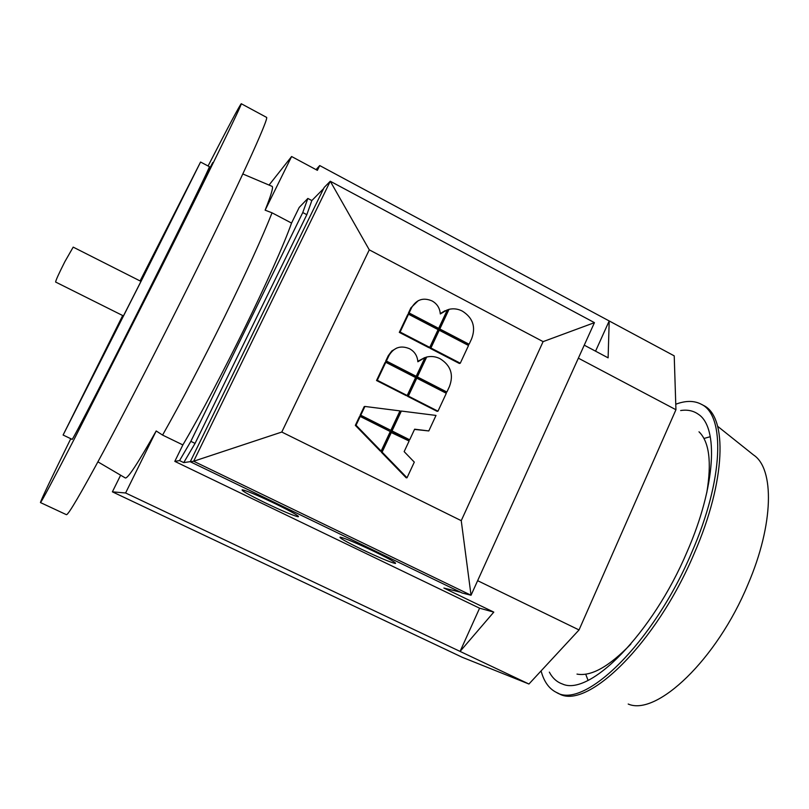 <?xml version="1.0" encoding="UTF-8"?>
<svg xmlns="http://www.w3.org/2000/svg" width="809" height="809" viewBox="0 0 809 809"><rect width="100%" height="100%" fill="white"/><g stroke="black" fill="none" stroke-linecap="round" stroke-linejoin="round"><path stroke-width="1.21" d="M307.855 198.438L311.849 200.551L306.823 214.688L302.768 212.545L307.855 198.438L299.209 207.428L291.543 223.072C276.091 266.859 218.996 383.719 182.864 444.92L162.579 435.08C181.418 401.78 202.078 362.381 224.548 316.885C246.593 271.895 262.419 237.209 272.046 212.818L265.13 210.178C271.015 195.414 273.371 187.486 272.198 186.404L271.885 186.272M266.383 117.285L266.474 117.325C269.903 116.648 237.765 187.203 188.082 286.973C158.463 346.485 126.396 408.818 103.572 451.371C80.556 494.056 68.168 515.161 66.409 514.676L40.45 502.561C40.966 500.033 51.078 478.746 70.777 438.7M208.075 165.997C228.674 126.002 239.737 105.241 241.264 103.724C243.125 102.177 209.116 172.084 158.928 272.148L74.964 437.689C52.656 480.94 41.148 502.561 40.45 502.561M630.828 644.095C609.035 666.677 591.086 676.678 576.999 674.099M122.695 315.53L63.102 435.03L72.092 439.327C71.01 443.332 110.762 366.224 152.567 282.806C186.475 215.224 210.603 165.744 209.369 166.674L209.349 166.674M63.102 435.03L142.809 277.871L200.561 162.033L140.099 280.956M123.555 315.965L55.619 282.038C55.76 280.389 58.835 273.624 64.831 261.732L73.194 247.119L140.958 281.39M374.648 551.687C356.729 543.183 345.231 538.319 340.144 537.115C338.738 537.56 345.706 541.534 361.057 549.028C378.703 557.411 390.14 562.235 395.348 563.489C396.895 563.135 389.999 559.201 374.648 551.687M275.222 503.694C258 495.502 247.008 490.851 242.255 489.748C240.86 490.305 248.585 494.693 265.443 502.935C282.412 511.015 293.333 515.626 298.187 516.779C299.755 516.334 292.1 511.976 275.222 503.694M212.737 162.548L204.262 179.001L212.737 162.548M88.848 409.556L81.406 423.997L88.848 409.556M140.149 280.986L191.763 179.335L141.393 280.531L71.839 417.515L122.735 315.561M409.546 348.74C400.799 345.099 393.963 347.344 389.028 355.464L386.389 361.026L385.62 361.299L415.371 376.539L416.2 376.296L424.978 357.558L417.859 361.775C417.404 355.889 414.633 351.541 409.546 348.74M388.249 355.738L391.789 350.985L396.845 348.001M432.067 300.938C423.39 297.257 416.605 299.431 411.72 307.46L409.111 312.962L408.302 313.336L437.79 328.717L438.67 328.383L447.367 309.827L440.308 313.953C439.853 308.108 437.103 303.769 432.067 300.938M410.901 307.845L418.223 300.675M698.996 431.814C709.23 441.714 711.829 461.979 706.803 492.62M449.035 309.321C453.657 308.29 458.106 308.896 462.384 311.131C472.941 317.836 476.026 327.058 471.637 338.789L469.099 344.25L468.168 344.553L438.953 329.314L448.146 309.695L449.035 309.321L439.823 328.98L438.953 329.314M426.677 357.042C431.328 355.97 435.818 356.536 440.136 358.751C450.775 365.415 453.879 374.668 449.45 386.51L446.892 392.031L445.992 392.234L416.534 377.136L425.827 357.315L426.677 357.042L417.363 376.903L416.534 377.136M162.579 435.08L156.198 430.964C138.137 462.849 127.862 478.523 125.375 477.988L125.203 477.886M265.13 210.178L291.604 156.521L317.371 170.335L319.717 165.562L674.221 355.859L675.94 409.728L579.032 629.948L528.934 684.02L462.293 657.302L112.39 491.842L120.632 475.196M281.785 432.046L461.241 520.672L543.102 341.631L369.278 249.839L281.785 432.046L193.664 461.241L190.257 461.737L324.166 187.466L330.274 181.246L594.443 322.649L471.04 595.242L193.664 461.241L330.274 181.246L369.278 249.839M399.302 332.368L428.891 347.688L429.751 347.395L438.084 329.627L408.525 314.216L407.716 314.58L399.302 332.368L400.101 332.034L429.751 347.395M376.529 380.523L406.381 395.702L407.19 395.51L415.604 377.56L385.792 362.29L385.023 362.553L376.529 380.523L377.287 380.291L407.19 395.51M360.197 416.443L359.479 416.595L355.333 425.362L380.372 451.159L381.13 451.088L390.292 431.551L360.197 416.443L356.041 425.231L355.333 425.362M388.239 355.758L385.62 361.299M417.808 361.33L424.533 357.709M410.891 307.855L408.302 313.336M440.268 313.579L445.193 310.646M381.342 452.191L406.209 477.806L407.018 477.785L414.299 462.121L404.156 451.634L409.111 441.006L390.686 432.259L381.342 452.191L382.111 452.12L407.018 477.785M414.521 429.407L428.8 430.944L436.011 415.432L401.355 411.053L400.556 411.215L391.253 431.055L408.858 439.894L409.678 439.803L414.623 429.195L428.8 430.944M364.92 406.452L364.192 406.624L360.045 415.381L390.858 430.348L399.98 410.891L364.92 406.452L360.763 415.229L360.045 415.381M407.544 396.299L437.113 411.346L437.982 411.184L446.305 393.285L416.777 378.157L415.947 378.39L407.544 396.299L408.363 396.107L437.982 411.184M430.054 348.295L459.37 363.474L460.281 363.211L468.522 345.494L439.236 330.234L438.367 330.568L430.054 348.295L430.914 348.001L460.281 363.211M302.768 212.545L190.833 441.34L195.06 443.403L306.823 214.688M182.864 444.92L174.805 461.373L179.558 460.584L190.833 441.34M190.257 461.737L462.151 593.007L471.04 595.242L461.241 520.672M195.06 443.403L183.744 462.606L190.297 461.646M183.744 462.606L179.558 460.584M528.934 684.02L460.078 651.417L493.793 612.12L479.585 608.196L174.805 461.373M493.793 612.12L443.888 588.052L460.523 592.218M311.849 200.551L323.62 188.598M584.25 345.17L608.115 357.841L609.197 320.951L595.555 351.177M479.585 608.196L460.078 651.417L125.597 492.984L156.198 430.964M291.543 223.072L272.046 212.818M291.604 156.521L269.053 185.069M125.597 492.984L112.39 491.842M477.634 580.68L579.032 629.948M675.94 409.728L578.364 358.165M316.046 169.627L319.717 165.562M391.465 432.148L382.111 452.12M401.355 411.053L392.031 430.934L391.253 431.055M392.031 430.934L409.678 439.803M409.111 312.962L438.67 328.383M417.363 376.903L446.892 392.031M386.389 361.026L416.2 376.296M439.823 328.98L469.099 344.25M356.041 425.231L381.13 451.088M360.763 415.229L390.858 430.348M385.792 362.29L377.287 380.291M416.777 378.157L408.363 396.107M408.525 314.216L400.101 332.034M439.236 330.234L430.914 348.001M594.443 322.649L543.102 341.631M541.261 671.551C544.113 681.835 549.129 688.772 556.329 692.373C583.764 710.13 653.601 642.973 691.837 552.193C723.762 479.292 725.248 415.351 701.383 404.298C694.243 400.506 685.708 400.485 675.768 404.237M556.329 692.373L558.554 693.424C586.1 711.242 656.038 644.166 694.233 553.407C726.128 480.526 727.513 416.554 703.547 405.451L702.819 405.066M710.282 436.698L703.961 438.468M549.341 672.127C552.496 678.104 556.865 682.068 562.437 683.999C589.407 696.731 652.448 633.882 687.124 551.718C715.935 485.946 718.675 427.091 698.278 414.218C693.343 410.719 687.468 409.485 680.662 410.537M628.209 704.042C656.423 716.491 716.794 659.81 747.941 584.432C773.94 524.121 774.496 468.654 753.594 455.012L717.654 426.313M585.696 674.19L588.052 680.329M242.831 173.975L272.198 186.404M241.264 103.724L266.474 117.325M200.561 162.033L209.369 166.674M298.187 516.779L298.42 516.273M97.919 461.858L125.375 477.988M703.547 405.451L701.383 404.298"/></g></svg>
